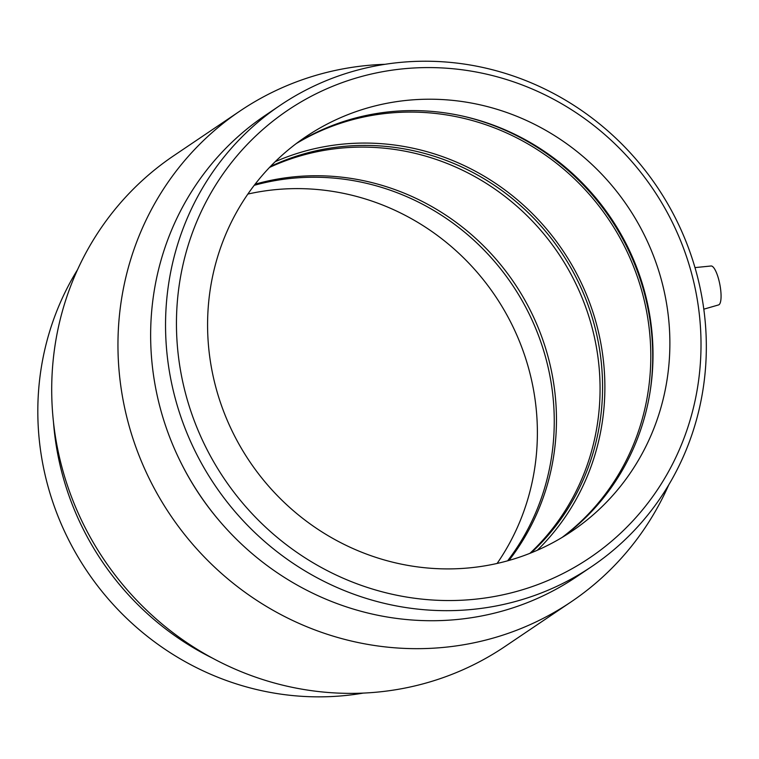 <?xml version="1.0" encoding="UTF-8"?>
<svg xmlns="http://www.w3.org/2000/svg" width="759" height="759" viewBox="0 0 759 759"><rect width="100%" height="100%" fill="white"/><g stroke="black" fill="none" stroke-linecap="round" stroke-linejoin="round"><path stroke-width="1.14" d="M694.988 267.604L711.088 265.992A19.829 5.237 79.1 0 1 719.399 282.32A19.829 5.237 79.1 0 1 718.583 304.919L703.802 309.179M497.107 563.453A237.899 228.013 56 0 0 531.556 380.088A237.899 228.013 56 0 0 247.861 194.067M77.56 269.654A278.287 266.722 56 0 0 87.105 571.318A278.287 266.722 56 0 0 363.276 693.09M53.509 422.402A278.287 266.722 56 0 0 212.634 658.214M385.079 64.306A296.048 283.752 56 0 0 240.015 111.004L173.764 155.709A296.048 283.752 56 0 0 104.144 559.829A296.048 283.752 56 0 0 504.944 646.526L571.195 601.821A296.048 283.752 56 0 0 668.793 484.783M240.015 111.004A296.048 283.752 56 0 0 170.395 515.124A296.048 283.752 56 0 0 571.195 601.821M182.293 465.352A269.938 258.724 56 0 0 221.002 522.714M280.28 105.264L265.384 115.321A278.287 266.722 56 0 0 199.93 495.191A278.287 266.722 56 0 0 576.688 576.688L591.593 566.631A278.287 266.722 56 0 0 699.513 285.213A278.287 266.722 56 0 0 280.28 105.264A278.287 266.722 56 0 0 214.835 485.134A278.287 266.722 56 0 0 591.593 566.631M694.4 284.843A269.938 258.724 56 0 0 260.204 131.857A269.938 258.724 56 0 0 361.597 585.483A269.938 258.724 56 0 0 694.4 284.843M664.049 290.688A237.899 228.013 56 0 0 305.668 136.857A237.899 228.013 56 0 0 213.412 377.432A237.899 228.013 56 0 0 571.793 531.262A237.899 228.013 56 0 0 664.049 290.688M563.225 536.765A237.899 228.013 56 0 0 649.989 392.384A237.899 228.013 56 0 0 647.18 302.073A237.899 228.013 56 0 0 463.721 116.336A237.899 228.013 56 0 0 297.367 142.749M649.837 393.323A239.882 229.911 56 0 0 646.848 303.202A239.882 229.911 56 0 0 462.791 116.127M562.087 537.448A237.899 228.013 56 0 0 644.97 303.562A237.899 228.013 56 0 0 296.295 143.546M537.315 550.256A237.899 228.013 56 0 0 599.05 334.548A237.899 228.013 56 0 0 275.147 161.724M531.12 552.865A235.518 225.736 56 0 0 596.802 334.985A235.518 225.736 56 0 0 270.413 166.496M529.915 553.349A235.518 225.736 56 0 0 594.297 336.664A235.518 225.736 56 0 0 269.521 167.435M508.957 560.446A237.899 228.013 56 0 0 550.636 367.223A237.899 228.013 56 0 0 255.09 184.209M507.61 560.825A237.899 228.013 56 0 0 548.425 368.703A237.899 228.013 56 0 0 254.237 185.319"/></g></svg>
